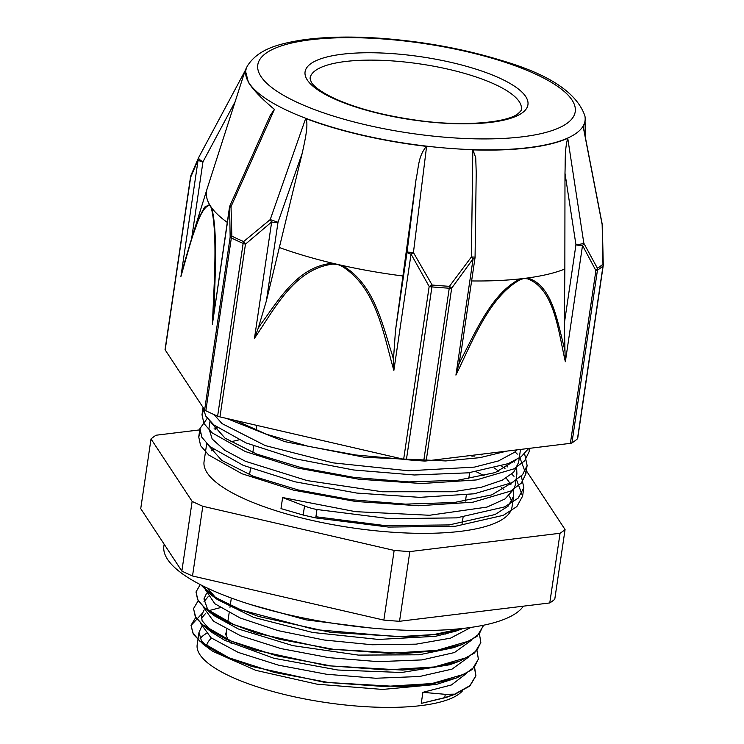 <?xml version="1.0" encoding="UTF-8"?>
<svg xmlns="http://www.w3.org/2000/svg" width="744" height="744" viewBox="0 0 744 744"><rect width="100%" height="100%" fill="white"/><g stroke="black" fill="none" stroke-linecap="round" stroke-linejoin="round"><path stroke-width="1.12" d="M421.262 703.396L422.89 692.329L445.247 694.319L455.244 694.143L446.121 697.472L421.262 703.396L444.773 697.621L455.235 694.143L469.836 686.024L475.862 675.998L474.43 667.303M220.261 607.662L210.599 610.173M201.987 613.623L191.041 625.462L193.44 634.446L202.935 644.016L223.228 655.613L251.677 666.41L324.384 682.294L400.058 686.675L432.05 683.866L456.872 677.849L472.059 669.619L478.327 659.268M193.533 608.741L195.877 617.846L205.391 627.415L225.655 639.012L254.132 649.81L326.858 665.703L402.551 670.074L434.524 667.256L459.374 661.249L474.505 653.018L480.801 642.667M195.998 592.094L198.304 601.226L207.762 610.759L228.008 622.384L256.513 633.191L329.304 649.103L405.089 653.474L437.091 650.656L461.912 644.611L476.988 636.399L483.247 626.002M200.982 584.961L210.208 594.177L230.333 605.718L258.559 616.469L330.782 632.381L406.224 636.92L438.281 634.251L463.317 628.392L455.877 631.117L435.491 636.315L378.547 639.449L312.731 632.484L253.704 617.399L217.369 599.552L207.204 588.02M455.282 693.808L469.883 685.689L475.909 675.664L474.56 667.154M195.821 617.362L191.096 625.127L192.77 632.902L199.857 641.179L229.087 657.836L274.341 672.418L328.764 682.546L384.109 686.507L431.948 683.55L465.037 673.971L474.393 667.07L478.355 659.072L476.997 650.554M198.109 600.901L193.561 608.536L195.207 616.311L202.322 624.579L231.524 641.235L276.777 655.827L331.219 665.945L386.555 669.907L434.394 666.959L467.492 657.38L476.82 650.479L480.829 642.481L479.443 633.962M200.238 584.579L196.016 591.945L197.662 599.72L204.758 607.988L233.969 624.644L279.233 639.226L333.665 649.345L389 653.316L436.849 650.368L469.948 640.789L479.266 633.879L483.349 625.276M201.41 585.175L215.955 597.72L241.326 610.043L315.056 629.601L397.863 636.734L433.854 634.539L461.959 628.541M462.024 628.531L455.877 631.117M459.718 645.067L457.448 646.108M461.912 644.611L453.505 647.68L419.235 654.785L358.376 655.101L292.857 645.634L238.275 628.95L214.923 616.134L207.632 609.345L203.949 598.939L206.413 593.638M457.16 661.704L454.919 662.737M459.374 661.249L449.702 664.764L401.537 672.492L337.85 670.019L273.811 658.235L224.66 640.277L212.552 632.781L202.098 620.747L201.494 615.53L203.958 610.257M454.705 678.296L452.417 679.346M456.872 677.849L436.412 684.434L382.658 689.437L317.297 684.229L255.899 670.372L213.063 651.493L210.096 649.391L201.364 640.64L198.992 632.4L201.522 626.839M282.627 497.55L280.99 508.608L303.189 515.043L315.744 517.917L316.972 509.528A34.708 13.55 -174.7 0 1 304.529 505.966L282.627 497.55L355.455 511.658L429.493 515.266L487.022 507.083L505.018 498.936L514.281 488.65L515.304 484.735M506.943 451.087L479.992 457.644L445.74 460.936L364.607 457.3L284.589 441.592L226.418 418.379M529.282 448.362L529.142 451.664L524.604 460.88L513.965 468.841L476.281 479.954L421.792 483.526L358.785 479.21L296.828 467.902L245.288 451.524L211.994 432.776L203.93 423.466L202.005 414.724L203.428 410.614M515.025 451.859L517.312 454.128M519.47 456.546L525.878 473.909L521.302 483.116L510.691 491.087L472.979 502.191L418.5 505.753L355.511 501.456L293.536 490.147L241.986 473.761L208.72 455.012L200.62 445.703L198.741 436.961L200.145 432.878M211.426 423.531L211.975 423.271M481.08 454.24L482.159 454.779M501.614 466.032L504.99 468.45M511.742 474.077L513.992 476.309M516.187 478.764L522.595 496.146L516.866 506.58L503.251 515.341L455.393 526.259L388.47 527.068L315.744 517.917M348.555 446.539L270.76 428.6M528.677 448.437L521.256 456.658L508.375 463.596L468.432 472.821L414.352 474.988L353.67 469.985L294.829 458.704L245.985 442.903L213.928 424.964L205.725 416.036L203.14 407.573M524.613 453.793L527.124 465.512L522.548 474.719L511.928 482.689L474.226 493.793L419.746 497.355L356.748 493.058L294.773 481.749L243.232 465.363L209.966 446.614L201.857 437.305L199.978 428.563L207.288 418.277M521.321 476.011L523.841 487.748L518.103 498.192L504.488 506.943L456.63 517.87L389.717 518.68L316.981 509.519M488.389 453.356L436.821 459.643M404.317 459.392L355.623 454.975L308.221 446.307L266.836 434.375L235.55 420.481M520.335 449.45L520.168 451.71M516.476 459.746L495.151 472.598L457.737 480.252L408.837 481.907L354.535 477.499L301.59 467.744L256.568 454.026L225.069 438.197L211.026 422.387M513.62 461.252L514.197 462.201M516.652 468.227L516.903 473.947L515.248 485.116M513.146 482.019L491.812 494.862L454.361 502.507L405.434 504.134L351.14 499.717L298.204 489.961L253.211 476.234L221.768 460.406L207.725 444.605M215.025 429.362L217.639 427.809M236.88 421.234L237.885 421.02M472.031 456.593L472.217 455.328L474.105 456.267M494.5 468.088L498.759 471.259M506.171 478.066L510.896 484.418M513.36 490.519L513.62 496.183L508.124 506.171L495.058 514.532L449.19 524.929L385.187 525.608L315.912 516.745M507.734 466.934L505.548 464.684M208.952 428.525L212.17 438.997L224.623 450.176L245.483 461.317L307.086 480.587L382.249 491.765L452.994 491.747L481.238 487.292L502.386 480.122L513.704 472.18L518.605 462.415M214.077 414.594L222.047 423.606L265.283 445.591L332.866 462.842L408.614 470.794L474.421 467.111L498.452 460.936L514.55 452.268L517.099 449.85M422.89 692.329L451.431 684.954L466.321 673.571M228.296 604.407L227.785 604.519M205.67 613.326L201.485 618.357M200.61 623.416L211.008 637.775L238.21 652.404L278.526 665.183L326.542 674.25L375.785 678.249L419.579 676.501L452.036 669.116L468.794 656.971M208.106 596.725L203.958 601.766M203.066 606.834L213.491 621.194L240.675 635.813L280.972 648.591L328.988 657.659L378.194 661.649L421.988 659.909L454.463 652.544L471.231 640.398M205.502 589.853L214.83 603.728L240.117 617.976L278.163 630.652L324.114 640.007L372.149 644.76L416.156 644.155L450.52 638.157L470.915 627.415M250.189 604.444L306.184 619.891L370.521 627.964M217.518 427.726L214.067 428.144M199.866 429.874L156.035 435.231A217.611 61.529 -171.6 0 0 151.023 438.932L192.138 501.391L181.852 571.085L140.737 508.636L151.023 438.932M383.858 620.105L192.519 575.977L202.805 506.283L394.153 550.402L383.858 620.105A217.611 61.529 -171.6 0 0 399.537 621.287L409.832 551.592L560.055 533.253L549.769 602.947L399.537 621.287M481.601 454.891L479.582 454.426M549.769 602.947A217.611 61.529 -171.6 0 0 554.773 599.246L565.068 529.542L525.785 469.873M565.068 529.542A217.611 61.529 -171.6 0 1 560.055 533.253M202.805 506.283A217.611 61.529 -171.6 0 1 192.138 501.391M192.519 575.977A217.611 61.529 -171.6 0 1 181.852 571.085M409.832 551.592A217.611 61.529 -171.6 0 1 394.153 550.402M462.377 690.99A135.696 38.372 -171.6 0 1 313.531 700.55A135.696 38.372 -171.6 0 1 197.179 644.741L199.039 632.121M200.155 638.501A135.696 38.372 -171.6 0 1 206.209 633.535M210.58 631.238A135.696 38.372 -171.6 0 1 211.157 630.977M476.262 471.752A155.645 44.008 -171.6 0 1 484.186 475.816M501.298 487.274A155.645 44.008 -171.6 0 1 503.79 489.561M509.026 495.802A155.645 44.008 -171.6 0 1 511.695 501.642M513.62 496.183L512.021 506.98A155.645 44.008 -171.6 0 1 351.614 527.775A155.645 44.008 -171.6 0 1 204.07 461.503L206.711 443.601M211.147 450.883A155.645 44.008 -171.6 0 1 213.361 449.311M230.854 441.889A155.645 44.008 -171.6 0 1 239.047 439.862M204.647 409.87A5.831 1.646 8.4 0 0 205.837 410.744L231.347 237.978A5.831 1.646 -171.6 0 1 230.156 237.103L204.647 409.87L165.177 349.913L190.687 177.137A5.831 4.548 -158.2 0 1 190.91 175.445M214.105 308.248C215.146 273.708 217.639 230.38 211.668 207.809A5.831 5.069 159.2 0 0 211.463 208.571C217.722 235.085 214.012 284.785 212.393 324.254L229.608 207.706A5.831 1.646 8.4 0 1 229.487 207.288A5.831 5.831 0 0 1 229.933 205.763A5.831 0.539 -156 0 1 229.943 205.753A5.831 0.539 -156 0 0 231.021 206.627L231.858 236.164A5.831 4.166 115.9 0 0 231.347 237.978A216.392 61.185 8.4 0 0 243.139 243.381A5.831 3.85 -66.6 0 1 243.632 241.558A216.076 61.101 -171.6 0 1 231.858 236.164A5.831 1.897 179.6 0 0 230.156 237.103L229.608 207.706A5.831 2.372 -1.9 0 1 231.021 206.627L274.424 109.377A185.47 36.261 -153.2 0 1 271.337 106.764C261.674 98.515 254.541 91.121 249.919 84.602A171.538 48.509 8.4 0 1 248.384 82.259L245.269 70.178L207.12 188.79A202.749 57.334 8.4 0 0 207.074 188.939A202.749 57.334 8.4 0 0 209.576 204.609L204.628 207.12L199.727 216.197L190.557 241.893L184.345 263.013M258.214 328.216L254.485 338.278L271.662 221.963L245.474 244.125A5.831 1.646 -171.6 0 1 243.139 243.381L217.629 416.156A5.831 1.646 8.4 0 0 219.964 416.891L245.474 244.125A5.831 2.232 -133.4 0 1 243.632 241.558L270.23 219.573A5.831 2.241 53.6 0 0 271.662 221.963A5.831 1.646 8.4 0 0 278.005 222.27L270.23 219.573L305.672 118.501A171.538 48.509 8.4 0 0 305.793 118.547A171.538 48.509 8.4 0 0 426.442 146.363A171.538 48.509 8.4 0 0 426.6 146.382L413.432 252.588L407.07 252.039A5.831 1.646 8.4 0 0 411.041 254.104L413.432 252.588L432.134 285.026L429.167 286.477L403.657 459.243L219.964 416.891M602.203 224.232A5.831 1.376 169 0 1 602.221 224.279A5.831 1.376 169 0 1 602.156 224.576L602.956 264.176A216.076 61.101 -171.6 0 1 600.361 266.259A216.076 61.101 -171.6 0 1 597.432 268.268L583.835 243.242L567.756 138.282A171.538 48.509 8.4 0 1 567.681 138.319A171.538 48.509 8.4 0 1 472.97 149.879L475.732 157.765L476.216 172.552M565.356 361.742L564.984 351.391A526.706 361.072 114.8 0 0 564.138 347.243C557.172 320.618 552.178 285.324 527.617 277.986A5.831 4.12 96.1 0 1 527.431 278.833C554.373 288.672 558.149 330.624 565.356 361.742L582.524 245.436L595.898 270.574A5.831 1.646 -171.6 0 0 597.46 270.128A5.831 5.31 57.7 0 0 597.432 268.268A5.831 3.636 155.3 0 1 595.898 270.574L570.388 443.35A5.831 1.646 8.4 0 0 571.941 442.903L597.46 270.128A216.392 61.185 8.4 0 0 602.993 266.036A5.831 5.441 -131.3 0 0 602.956 264.176A5.831 1.897 179.6 0 1 603.263 264.78L602.324 225.125A5.831 2.595 -2.6 0 0 602.156 224.576L583.129 126.406A171.538 48.509 8.4 0 0 584.924 116.064A171.538 48.509 8.4 0 0 584.905 115.962M198.62 157.616A5.831 4.836 25.3 0 0 198.518 157.83A5.831 4.836 25.3 0 0 198.127 159.895A5.831 1.646 8.4 0 0 202.954 161.857A5.831 1.739 -151.8 0 1 198.639 157.57L245.027 70.94L198.685 157.505A5.831 1.739 -151.8 0 0 198.648 157.57A5.831 5.831 0 0 0 198.508 157.849M247.371 66.011C258.27 48.639 279.577 43.849 300.297 40.278C322.831 36.865 349.224 36.177 379.468 38.204C422.899 41.348 463.754 48.825 502.033 60.636C549.304 74.465 576.926 92.87 584.877 115.85A171.464 48.481 -171.6 0 1 576.665 132.953A171.464 48.481 -171.6 0 1 376.631 138.189A171.464 48.481 -171.6 0 1 247.371 66.011L245.269 70.178M472.97 149.879A171.538 48.509 8.4 0 1 472.812 149.87L471.398 256.968L449.432 286.328A216.076 61.101 -171.6 0 1 432.134 285.026A5.831 1.144 95 0 1 431.92 286.914A5.831 1.646 -171.6 0 1 429.167 286.477L411.041 254.104L393.864 370.419L393.474 359.417A526.706 485.944 -127.1 0 0 392.19 354.646C382.044 323.37 374.018 283.687 342.24 265.469A5.831 1.218 112.7 0 0 341.961 266.268C376.808 288.123 383.374 334.307 393.864 370.419M183.312 266.752L180.922 276.433L198.127 159.895L190.687 177.137A5.831 1.646 -171.6 0 1 190.576 176.719L165.066 349.485A5.831 1.646 8.4 0 0 165.177 349.913M198.518 157.83A5.831 4.836 25.3 0 0 198.508 157.84L190.929 175.398A5.831 4.548 -158.2 0 1 190.966 175.314M577.474 438.802A5.831 1.646 8.4 0 0 577.688 438.449L603.207 265.673A5.831 1.646 -171.6 0 1 602.993 266.036L577.474 438.802A216.392 61.185 -171.6 0 1 571.941 442.903M570.388 443.35L426.163 460.945L451.673 288.179A5.831 0.986 -146 0 0 449.432 286.328A5.831 1.59 -86.4 0 1 449.246 288.216L423.727 460.992A5.831 1.646 8.4 0 0 426.163 460.945M582.524 245.436A5.831 3.86 -32.2 0 0 583.835 243.242A5.831 0.772 171.3 0 1 575.949 244.767A5.831 1.646 8.4 0 0 582.524 245.436M403.657 459.243A5.831 1.646 8.4 0 0 406.401 459.68L431.92 286.914A216.392 61.185 8.4 0 0 449.246 288.216A5.831 1.646 -171.6 0 0 451.673 288.179L473.1 258.791L455.923 375.097C472.691 340.892 489.32 296.698 520.177 279.716A5.831 3.553 -108.6 0 0 520.14 278.888C492.407 292.718 476.3 330.364 460.927 359.826M471.398 256.968A5.831 1.442 38.6 0 1 473.1 258.791A5.831 1.646 8.4 0 0 475.016 257.88A5.831 5.831 0 0 0 475.081 257.108L471.398 256.968M460.954 359.836A526.706 362.821 114.9 0 0 458.806 364.346L455.923 375.097M458.806 364.346L461.41 350.061M471.612 280.944A192.37 54.396 8.4 0 0 520.14 278.888A192.37 54.396 8.4 0 0 523.925 278.461A192.37 54.396 8.4 0 0 527.617 277.977A192.37 54.396 8.4 0 0 564.854 269.021L564.984 173.194C565.44 159.941 564.584 150.362 567.681 138.319M564.984 173.194L575.949 244.767L564.352 323.315L564.984 351.391M254.485 338.278C274.555 309.132 293.954 269.077 332.717 264.139A5.831 1.786 -87 0 1 332.717 263.264C297.879 266.175 279.074 299.581 260.753 324.328A526.706 485.255 -126.5 0 0 258.224 328.234L266.399 300.818L278.005 222.27L302.185 153.357L266.399 300.818M305.803 118.547C308.723 123.904 305.207 139.593 302.185 153.357M426.442 146.363C418.119 156.361 418.816 166.61 416.026 179.602L402.932 275.987A192.37 54.396 -171.6 0 1 342.24 265.459A192.37 54.396 -171.6 0 1 337.46 264.38A192.37 54.396 -171.6 0 1 332.717 263.264A192.37 54.396 -171.6 0 1 279.177 247.454M402.932 275.987L395.473 330.578L393.464 359.417M423.727 460.992A216.392 61.185 -171.6 0 1 406.401 459.68M180.922 276.433C189.422 247.436 199.057 206.73 209.417 205.474A5.831 5.617 -57.3 0 1 209.576 204.609A202.749 57.334 8.4 0 0 210.561 206.2A202.749 57.334 8.4 0 0 211.677 207.799A202.749 57.334 8.4 0 0 227.264 222.382M270.146 115.59L274.424 109.377M213.928 312.675A555.638 131.214 -85.9 0 0 214.114 308.248M212.393 324.254L229.487 207.288M217.629 416.156A216.392 61.185 -171.6 0 1 205.837 410.744M564.352 323.315L564.854 269.021M523.367 606.174A183.043 51.755 -171.6 0 1 325.147 622.012A183.043 51.755 -171.6 0 1 163.894 546.003L164.164 544.217M445.256 694.319L444.773 697.621M304.529 505.966L303.189 515.043M206.525 646.462A126.21 35.684 -171.6 0 1 211.51 638.157M231.384 643.569A108.717 30.746 -171.6 0 1 226.316 632.093L225.116 635.041M209.417 205.474L210.561 206.2L211.463 208.571M332.717 264.139L337.46 264.38L341.961 266.268M520.177 279.716L523.925 278.461L527.431 278.833M416.026 179.602L407.07 252.039L395.473 330.578M191.645 238.452L202.954 161.857L235.085 101.844M310.053 78.222A106.792 30.197 -171.6 0 1 420.109 63.947A106.792 30.197 -171.6 0 1 521.349 109.424C521.758 109.87 520.688 111.247 518.149 113.562C507.324 122.89 461.075 127.029 414.613 119.951C383.197 115.376 356.878 108.382 335.656 98.989C318.767 91.224 312.815 84.983 311.262 82.165L310.053 78.222M522.437 112.716A112.623 31.843 -171.6 0 1 333.349 98.441A112.623 31.843 -171.6 0 1 393.753 53.717A112.623 31.843 -171.6 0 1 522.437 112.716M567.393 123.085A160.434 45.365 -171.6 0 1 298.056 102.756A160.434 45.365 -171.6 0 1 384.099 39.041A160.434 45.365 -171.6 0 1 567.393 123.085M217.369 599.552L210.208 594.177M214.923 616.134L207.762 610.759M212.552 632.781L205.391 627.415M210.096 649.391L202.935 644.016M203.075 407.489L202.005 414.724M199.969 428.563L198.722 436.961M529.654 448.316L529.161 451.673M527.059 465.902L525.878 473.909M523.832 487.748L522.595 496.146M205.66 587.286L205.577 587.872M256.838 425.391L256.113 430.302M253.797 446.019L252.83 452.538M250.514 468.255L249.547 474.784M231.338 598.055L229.98 607.299M229.161 612.833L227.766 622.272M226.706 629.433L226.316 632.093M469.65 472.673L468.739 478.838M466.367 494.909L465.456 501.065M463.084 517.136L462.173 523.302M446.037 632.614L445.805 634.158M209.994 421.374L208.943 428.525M520.186 451.71L518.531 462.88M190.901 175.482A5.831 5.831 0 0 0 190.576 176.719M603.207 265.673A5.831 5.831 0 0 0 603.263 264.855M602.324 225.125A5.831 5.831 0 0 0 602.221 224.279L583.175 126.034M461.196 351.503L475.016 257.88M476.244 170.925L475.072 257.108M182.717 268.835L190.325 242.637M229.933 205.763L270.342 115.162M207.074 188.939L191.403 239.233M585.054 121.16L585.342 137.231"/></g></svg>

